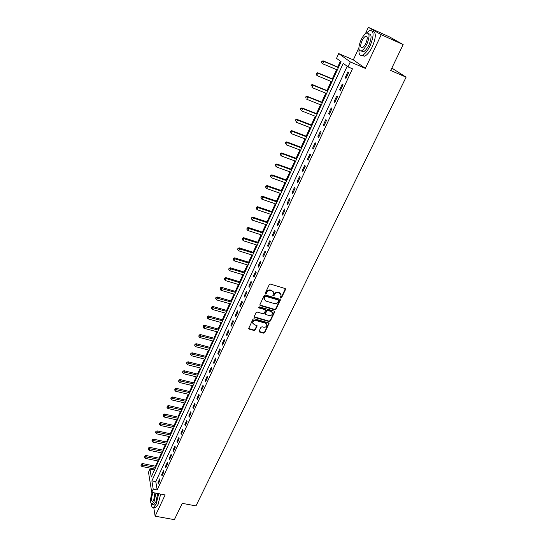 <?xml version="1.0" encoding="UTF-8"?>
<svg xmlns="http://www.w3.org/2000/svg" width="547" height="547" viewBox="0 0 547 547"><rect width="100%" height="100%" fill="white"/><g stroke="black" fill="none" stroke-linecap="round" stroke-linejoin="round"><path stroke-width="0.82" d="M280.72 298.115L281.541 297.739L285.493 289.541L285.062 288.522L270.471 284.091L269.281 284.625L265.37 292.912L265.685 293.623L266.512 293.254L267.018 292.187C267.886 290.724 269.145 290.156 270.799 290.478L272.016 290.847L273.671 292.727L272.871 295.469L273.233 295.879L274.054 295.503L274.56 294.443C275.435 292.987 276.693 292.426 278.327 292.741L279.538 293.11L281.165 294.949L280.365 297.712L280.72 298.115M280.365 297.616L281.322 297.308L285.343 288.679L285.568 289.096M265.316 293.117L266.3 292.823L266.806 291.756L267.018 292.187M272.864 295.38L273.842 295.072L274.348 294.012L274.56 294.443M259.121 331.058L259.565 332.029L263.586 333.15L264.734 332.631L269.042 323.434L268.536 322.867L254.082 318.757L252.919 319.284L248.653 328.542L249.179 329.13L254.082 330.497L255.237 329.978L257.111 325.814L254.157 324.542L252.755 322.962C252.981 321.151 254.082 320.337 256.064 320.521L265.575 323.215L266.943 324.747C266.738 326.566 265.644 327.393 263.654 327.222L262.075 326.778L260.919 327.297L259.121 331.058M153.215 489.148L151.731 492.368L148.51 472.225L149.946 469.066L151.245 477.052L341.082 61.736L336.535 58.358L338.709 53.572L350.299 61.92L348.008 66.884L343.249 63.349L151.868 480.854L153.215 489.148L157.174 489.907L352.473 68.785L348.008 66.884M403.153 44.587L381.218 34.707L368.357 27.35L389.587 36.936L403.153 44.587L390.688 70.481L406.093 77.168L195.97 505.913L182.24 503.336L174.384 519.65L155.136 516.19L165.119 494.919L151.731 492.368M358.873 47.862L353.321 59.876L365.396 68.409L381.218 34.707M365.396 68.409L350.299 61.92M274.813 309.821L275.975 309.294L280.385 299.859L279.879 299.291L265.336 294.956L264.153 295.489L259.784 304.994L260.304 305.588L274.813 309.821L274.594 309.383L275.763 308.857L280.167 299.448L280.385 299.859M274.608 312.139L270.321 321.034L269.165 321.554L254.711 317.431L254.259 316.446L256.064 312.611L257.24 312.077L263.134 313.78L264.304 313.253L265.589 310.299L265.069 309.711L258.922 307.927L258.56 307.51L259.428 306.86L274.17 311.147L274.608 312.139L274.396 311.694L270.115 320.583L270.321 321.034M153.755 507.52L155.136 516.19M347.174 66.262L155.779 481.62L157.174 489.907M347.865 71.937L345.164 77.77L345.957 78.392L348.658 72.546L347.865 71.937M342.258 84.06L339.591 89.831L340.357 90.481L343.037 84.696L342.258 84.06M336.713 96.046L334.08 101.756L334.826 102.433L337.478 96.71L336.713 96.046M331.236 107.903L328.624 113.55L329.356 114.255L331.974 108.593L331.236 107.903M325.814 119.636L323.229 125.215L323.947 125.947L326.538 120.354L325.814 119.636M320.446 131.232L317.896 136.757L318.593 137.516L321.157 131.977L320.446 131.232M315.14 142.712L312.617 148.175L313.294 148.955L315.831 143.478L315.14 142.712M309.896 154.063L307.393 159.471L308.057 160.278L310.566 154.856L309.896 154.063M304.7 165.297L302.231 170.643L302.874 171.471L305.356 166.117L304.7 165.297M299.565 176.407L297.117 181.7L297.746 182.554L300.2 177.249L299.565 176.407M294.484 187.402L292.064 192.64L292.672 193.515L295.1 188.271L294.484 187.402M289.452 198.281L287.059 203.463L287.654 204.366L290.06 199.17L289.452 198.281M284.474 209.05L282.102 214.178L282.683 215.101L285.062 209.959L284.474 209.05M279.551 219.703L277.206 224.776L277.767 225.72L280.126 220.639L279.551 219.703M274.676 230.246L272.351 235.272L272.905 236.236L275.237 231.203L274.676 230.246M269.849 240.687L267.551 245.658L268.092 246.642L270.396 241.658L269.849 240.687M265.076 251.011L262.799 255.934L263.326 256.94L265.603 252.01L265.076 251.011M260.345 261.24L258.095 266.109L258.608 267.134L260.864 262.252L260.345 261.24M255.668 271.36L253.439 276.18L253.938 277.22L256.174 272.392L255.668 271.36M251.039 281.377L248.83 286.149L249.309 287.209L251.524 282.43L251.039 281.377M246.451 291.291L244.27 296.023L244.735 297.103L246.929 292.365L246.451 291.291M241.911 301.117L239.75 305.794L240.201 306.888L242.376 302.204L241.911 301.117M237.419 310.833L235.278 315.469L235.716 316.583L237.87 311.94L237.419 310.833M232.967 320.46L230.848 325.048L231.278 326.183L233.405 321.588L232.967 320.46M228.564 329.991L226.465 334.532L226.882 335.68L228.988 331.133L228.564 329.991M224.195 339.427L222.116 343.926L222.526 345.095L224.612 340.59L224.195 339.427M219.88 348.774L217.815 353.232L218.212 354.408L220.277 349.95L219.88 348.774M215.6 358.032L213.562 362.442L213.939 363.639L215.983 359.222L215.6 358.032M211.361 367.201L209.344 371.563L209.713 372.781L211.737 368.404L211.361 367.201M207.163 376.274L205.166 380.603L205.522 381.833L207.525 377.498L207.163 376.274M203.005 385.266L201.022 389.553L201.371 390.797L203.361 386.503L203.005 385.266M198.889 394.175L196.927 398.421L197.262 399.672L199.231 395.426L198.889 394.175M194.807 402.995L192.865 407.2L193.194 408.472L195.142 404.26L194.807 402.995M190.773 411.734L188.845 415.905L189.159 417.183L191.088 413.012L190.773 411.734M186.766 420.39L184.859 424.52L185.166 425.819L187.081 421.682L186.766 420.39M182.801 428.971L180.913 433.06L181.207 434.366L183.101 430.27L182.801 428.971M178.876 437.47L177.002 441.518L177.29 442.838L179.163 438.783L178.876 437.47M174.985 445.887L173.125 449.901L173.399 451.234L175.266 447.214L174.985 445.887M171.129 454.229L169.29 458.201L169.556 459.548L171.396 455.569L171.129 454.229M167.307 462.488L165.481 466.434L165.741 467.788L167.567 463.842L167.307 462.488M163.519 470.68L161.714 474.584L161.96 475.952L163.772 472.047L163.519 470.68M159.765 478.796L157.98 482.666L158.22 484.047L160.011 480.17L159.765 478.796M340.391 61.223L337.738 67.028M336.549 69.633L332.33 78.864M331.14 81.476L326.983 90.576M325.786 93.195L321.691 102.159M320.494 104.792L316.46 113.626M315.257 116.258L311.277 124.962M310.074 127.608L306.156 136.189M304.946 138.835L301.082 147.293M299.872 149.946L296.064 158.281M294.854 160.941L291.1 169.153M289.883 171.826L286.184 179.915M284.966 182.595L281.322 190.575M280.098 193.255L276.502 201.118M275.278 203.805L271.736 211.552M270.512 214.246L267.018 221.884M265.787 224.585L262.348 232.113M261.117 234.813L257.726 242.239M256.488 244.947L253.145 252.27M251.907 254.977L248.612 262.191M247.374 264.905L244.126 272.023M242.882 274.744L239.682 281.753M238.437 284.474L235.278 291.394M234.034 294.122L230.923 300.939M229.672 303.667L226.602 310.388M225.357 313.123L222.328 319.756M221.077 322.484L218.096 329.027M216.844 331.762L213.898 338.21M212.646 340.952L209.747 347.304M208.496 350.046L205.631 356.316M204.38 359.064L201.556 365.246M200.298 367.987L197.515 374.086M196.264 376.835L193.515 382.852M192.257 385.601L189.549 391.529M188.291 394.284L185.624 400.131M184.366 402.886L181.734 408.65M180.476 411.406L177.878 417.094M176.619 419.85L174.055 425.463M172.797 428.219L170.267 433.757M169.009 436.513L166.514 441.969M165.256 444.732L162.794 450.113M161.536 452.875L159.109 458.188M157.851 460.943L155.457 466.188M154.199 468.943L153.994 471.049M406.093 77.168L391.843 68.074M153.789 469.839L149.946 469.066M353.321 59.876L338.709 53.572M368.357 27.35L365.348 33.846M155.779 481.62L151.868 480.854M345.164 77.77L346.066 78.153M339.591 89.831L340.487 90.2M334.08 101.756L334.976 102.118M328.624 113.55L329.52 113.906M323.229 125.215L324.125 125.564M317.896 136.757L318.785 137.099M312.617 148.175L313.506 148.51M307.393 159.471L308.282 159.799M302.231 170.643L303.113 170.965M297.117 181.7L297.999 182.014M292.064 192.64L292.939 192.947M287.059 203.463L287.927 203.764M282.102 214.178L282.977 214.472M277.206 224.776L278.074 225.07M272.351 235.272L273.22 235.552M267.551 245.658L268.413 245.931M262.799 255.934L263.661 256.208M258.095 266.109L258.957 266.375M253.439 276.18L254.293 276.44M248.83 286.149L249.685 286.402M244.27 296.023L245.118 296.269M239.75 305.794L240.598 306.04M235.278 315.469L236.126 315.708M230.848 325.048L231.696 325.28M226.465 334.532L227.306 334.764M222.116 343.926L222.957 344.152M217.815 353.232L218.656 353.451M213.562 362.442L214.397 362.661M209.344 371.563L210.171 371.775M205.166 380.603L205.993 380.808M201.022 389.553L201.857 389.758M196.927 398.421L197.754 398.619M192.865 407.2L193.693 407.392M188.845 415.905L189.665 416.089M184.859 424.52L185.679 424.704M180.913 433.06L181.727 433.238M177.002 441.518L177.816 441.696M173.125 449.901L173.939 450.072M169.29 458.201L170.096 458.372M165.481 466.434L166.295 466.598M161.714 474.584L162.521 474.748M157.98 482.666L158.78 482.823M280.823 294.033L279.538 293.11M274.348 294.012C275.216 292.563 276.474 291.995 278.108 292.317L279.319 292.679M273.336 291.804L272.016 290.847M266.806 291.756C267.674 290.3 268.933 289.725 270.587 290.054L271.804 290.416M259.784 304.966L274.594 309.383M278.785 300.802L278.478 300.098L265.712 296.31L264.892 296.679L264.126 299.134L265.787 301.035L274.505 303.606C276.132 303.913 277.384 303.353 278.252 301.91L278.785 300.802M264.228 299.599L264.153 297.37L264.68 296.248L265.507 295.872L278.259 299.667M254.184 316.795L268.953 321.11L270.115 320.583M265.411 309.917L264.864 309.274L258.724 307.489L258.922 307.927M269.22 315.53C271.223 315.708 272.331 314.874 272.529 313.021L271.162 311.482L267.804 310.511L266.642 311.038L265.357 313.985L265.869 314.566L269.22 315.53M272.242 312.255L271.162 311.482M265.35 313.951L265.22 313.137L266.437 310.593L267.599 310.067L270.95 311.038M274.396 311.694L274.471 311.311M266.683 324.009L265.575 323.215M252.81 323.25L252.564 322.511C252.789 320.699 253.89 319.886 255.866 320.07L265.37 322.771M248.646 328.48L253.89 330.046L255.046 329.52L256.912 325.41M259.046 331.393L263.38 332.692L264.536 332.173L268.837 323.038M338.511 67.356L323.072 60.806L323.79 61.373L322.703 63.78L337.321 69.954M338.415 67.575L323.79 61.373L321.821 61.216L321.67 62.406L322.101 61.442M321.67 62.406L322.703 63.78L321.992 63.206L321.39 62.173M321.821 61.216L323.072 60.806M333.102 79.185L317.704 72.765L318.402 73.36L317.335 75.739L331.913 81.797M332.986 79.438L318.402 73.36L316.453 73.182L316.303 74.371L316.734 73.421M316.303 74.371L317.335 75.739L316.638 75.144L316.029 74.132M316.453 73.182L317.704 72.765M327.756 90.891L312.399 84.594L313.075 85.216L312.022 87.575L326.559 93.51M327.626 91.178L313.075 85.216L311.147 85.024L310.997 86.214L311.421 85.27M311.147 85.024L312.399 84.594M322.463 102.474L307.147 96.299L307.811 96.942L306.764 99.274L321.26 105.099M322.313 102.788L307.811 96.942L305.896 96.73L305.746 97.927L306.163 96.99M305.896 96.73L307.147 96.299M317.226 113.926L301.951 107.875L302.6 108.545L301.561 110.856L316.022 116.559M317.062 114.275L302.6 108.545L300.706 108.32L300.549 109.509L300.959 108.586M300.706 108.32L301.951 107.875M359.023 49.524C358.634 54.119 359.762 56.026 362.408 55.247C365.061 54.003 367.659 50.782 370.203 45.579C374.21 35.309 374.018 30.29 369.635 30.509L366.169 33.285M361.779 55.432L364.596 56.197C367.256 54.96 369.861 51.746 372.404 46.557C376.227 37.018 376.24 31.931 372.459 31.302M368.74 33.935C371.741 33.989 371.83 37.62 368.999 44.827C367.167 48.574 365.293 50.898 363.379 51.801L361.218 50.974M366.969 43.931C369.847 36.54 369.717 32.929 366.579 33.093C364.63 34.03 362.75 36.382 360.938 40.15C358.094 47.466 358.237 51.056 361.369 50.919C363.276 50.009 365.143 47.685 366.969 43.931M361.998 40.813C360.158 45.531 360.247 47.849 362.264 47.76C363.502 47.172 364.705 45.668 365.881 43.247C367.734 38.495 367.646 36.17 365.622 36.273C364.377 36.875 363.167 38.386 361.998 40.813M151.293 504.081C151.567 506.7 152.298 507.828 153.488 507.472L156.127 504.081L158.733 493.702M154.268 507.616L155.423 507.828L158.069 504.443L160.668 494.071M157.734 493.51L155.813 502.119L153.905 504.566L153.078 504.416M152.182 492.457C150.028 499.377 150.008 503.302 152.128 504.238L154.028 501.784L155.957 493.175M153.249 492.656L152.709 493.62C151.17 498.173 151.102 500.833 152.51 501.585L153.741 500.006L154.863 492.963M312.043 125.263L296.809 119.328L297.445 120.025L296.419 122.309L310.84 127.902M311.872 125.646L297.445 120.025L295.565 119.779L295.407 120.976L295.818 120.06M295.565 119.779L296.809 119.328M306.915 136.476L291.729 130.658L292.344 131.383L291.325 133.639L305.705 139.129M306.73 136.894L292.344 131.383L290.484 131.123L290.32 132.319L290.731 131.417M290.484 131.123L291.729 130.658M301.841 147.574L286.696 141.871L287.298 142.623L286.293 144.852L300.631 150.234M301.643 148.018L287.298 142.623L285.452 142.343L285.295 143.54L285.691 142.644M285.452 142.343L286.696 141.871M296.823 158.562L281.719 152.969L282.3 153.741L281.308 155.95L295.606 161.221M296.611 159.033L282.3 153.741L280.474 153.447L280.31 154.644L280.707 153.762M281.308 155.95L280.31 154.644M280.474 153.447L281.719 152.969M291.859 169.433L276.789 163.95L277.356 164.743L276.379 166.931L290.635 172.1M291.626 169.932L277.356 164.743L275.551 164.435L275.387 165.632L275.777 164.756M276.379 166.931L275.387 165.632M275.551 164.435L276.789 163.95M286.936 180.189L271.914 174.814L272.468 175.635L271.497 177.796L285.719 182.862M286.696 180.715L272.468 175.635L270.676 175.313L270.512 176.503L270.895 175.642M271.497 177.796L270.512 176.503M270.676 175.313L271.914 174.814M282.074 190.835L267.086 185.57L267.627 186.411L266.662 188.551L280.85 193.515M281.814 191.395L267.627 186.411L265.856 186.076L265.685 187.265L266.068 186.411M266.662 188.551L265.685 187.265M265.856 186.076L267.086 185.57M277.254 201.378L262.314 196.216L262.84 197.077L261.883 199.197L276.03 204.058M276.987 201.959L262.84 197.077L261.076 196.729L260.905 197.918L261.288 197.07M261.883 199.197L260.905 197.918M261.076 196.729L262.314 196.216M272.488 211.805L257.582 206.745L258.095 207.634L257.152 209.733L271.257 214.499M272.208 212.421L258.095 207.634L256.352 207.265L256.181 208.462L256.557 207.621M257.152 209.733L256.181 208.462M256.352 207.265L257.582 206.745M267.763 222.137L252.905 217.18L253.405 218.082L252.468 220.161L266.533 224.831M267.476 222.773L253.405 218.082L251.675 217.706L251.504 218.896L251.873 218.068M252.468 220.161L251.504 218.896M251.675 217.706L252.905 217.18M263.093 232.359L248.276 227.497L248.755 228.427L247.832 230.478L261.856 235.06M262.792 233.022L248.755 228.427L247.046 228.031L246.868 229.227L247.237 228.407M247.832 230.478L246.868 229.227M247.046 228.031L248.276 227.497M258.464 242.478L243.688 237.719L244.16 238.663L243.244 240.701L257.227 245.186M258.15 243.169L242.465 238.26L242.287 239.449L242.649 238.636M243.244 240.701L242.287 239.449M242.465 238.26L243.688 237.719M253.883 252.502L239.148 247.832L239.607 248.803L238.704 250.813L252.646 255.21M253.562 253.213L237.924 248.386L237.747 249.576L238.109 248.769M238.704 250.813L237.747 249.576M237.924 248.386L239.148 247.832M249.35 262.423L234.656 257.849L235.101 258.834L234.205 260.83L248.112 265.138M249.015 263.162L233.432 258.403L233.254 259.599L233.61 258.799M234.205 260.83L233.254 259.599M233.432 258.403L234.656 257.849M244.858 272.249L230.205 267.77L230.636 268.768L229.747 270.744L243.62 274.963M244.516 273.008L228.988 268.331L228.803 269.521L229.159 268.734M229.747 270.744L228.803 269.521M228.988 268.331L230.205 267.77M240.413 281.978L225.802 277.589L226.219 278.608L225.337 280.563L239.169 284.7M240.058 282.758L226.219 278.608L224.749 278.567L224.585 278.156L224.4 279.346L224.749 278.567M225.337 280.563L224.4 279.346M224.585 278.156L225.802 277.589M236.01 291.613L221.439 287.312L221.843 288.351L220.974 290.286L234.766 294.334M235.641 292.413L220.379 288.296L220.222 287.886L220.038 289.076L220.379 288.296M220.974 290.286L220.038 289.076M220.222 287.886L221.439 287.312M231.648 301.151L217.118 296.939L217.515 297.992L216.653 299.913L230.403 303.879M231.272 301.978L216.058 297.937L215.901 297.52L215.716 298.71L216.058 297.937M216.653 299.913L215.716 298.71M215.901 297.52L217.118 296.939M227.333 310.6L212.838 306.47L213.221 307.544L212.366 309.445L226.082 313.328M226.943 311.448L211.778 307.489L211.627 307.058L211.436 308.248L211.778 307.489M212.366 309.445L211.436 308.248M211.627 307.058L212.838 306.47M223.053 319.954L208.605 315.913L208.975 317L208.127 318.887L221.802 322.689M222.656 320.822L207.539 316.945L207.395 316.508L207.204 317.698L207.539 316.945M208.127 318.887L207.204 317.698M207.395 316.508L208.605 315.913M218.821 329.226L204.407 325.267L204.763 326.374L203.928 328.234L217.569 331.961M218.41 330.115L203.34 326.306L203.197 325.862L203.005 327.051L203.34 326.306M203.928 328.234L203.005 327.051M203.197 325.862L204.407 325.267M214.622 338.402L200.25 334.525L200.599 335.646L199.771 337.492L213.371 341.143M214.205 339.311L199.183 335.578L199.046 335.133L198.855 336.316L199.183 335.578M199.771 337.492L198.855 336.316M199.046 335.133L200.25 334.525M210.465 347.495L196.134 343.701L196.469 344.836L195.648 346.668L209.214 350.237M210.041 348.425L195.067 344.767L194.93 344.309L194.739 345.499L195.067 344.767M195.648 346.668L194.739 345.499M194.93 344.309L196.134 343.701M206.349 356.5L192.059 352.788L192.387 353.943L191.573 355.748L205.098 359.249M205.918 357.451L190.985 353.861L190.855 353.403L190.664 354.586L190.985 353.861M191.573 355.748L190.664 354.586M190.855 353.403L192.059 352.788M202.267 365.423L188.018 361.786L188.332 362.955L187.532 364.746L201.016 368.172M201.829 366.394L186.944 362.873L186.821 362.408L186.623 363.591L186.944 362.873M187.532 364.746L186.623 363.591M186.821 362.408L188.018 361.786M198.226 374.264L184.018 370.702L184.325 371.885L183.525 373.663L196.975 377.013M197.782 375.249L182.944 371.803L182.821 371.331L182.623 372.514L182.944 371.803M183.525 373.663L182.623 372.514M182.821 371.331L184.018 370.702M194.226 383.023L180.052 379.536L180.353 380.733L179.56 382.497L192.968 385.772M193.768 384.028L178.978 380.644L178.862 380.165L178.657 381.348L178.978 380.644M179.56 382.497L178.657 381.348M178.862 380.165L180.052 379.536M190.26 391.7L176.127 388.288L176.414 389.498L175.628 391.242L189.002 394.449M189.795 392.725L175.047 389.409L174.937 388.924L174.732 390.107L175.047 389.409M175.628 391.242L174.732 390.107M174.937 388.924L176.127 388.288M186.329 400.295L172.237 396.958L172.51 398.182L171.737 399.912L185.071 403.05M185.857 401.334L171.156 398.086L171.047 397.594L170.849 398.777L171.156 398.086M171.737 399.912L170.849 398.777M171.047 397.594L172.237 396.958M182.438 408.814L168.387 405.546L168.647 406.783L167.881 408.493L181.18 411.57M181.953 409.874L167.3 406.688L167.197 406.189L166.992 407.371L167.3 406.688M167.881 408.493L166.992 407.371M167.197 406.189L168.387 405.546M178.582 417.258L164.565 414.058L164.818 415.31L164.059 417.005L177.324 420.014M178.09 418.332L163.478 415.207L163.375 414.708L163.177 415.884L163.478 415.207M164.059 417.005L163.177 415.884M163.375 414.708L164.565 414.058M174.76 425.621L160.784 422.489L161.03 423.754L160.271 425.436L173.495 428.376M174.261 426.708L159.697 423.651L159.594 423.146L159.396 424.322L159.697 423.651M160.271 425.436L159.396 424.322M159.594 423.146L160.784 422.489M170.972 433.908L157.03 430.851L157.269 432.123L156.517 433.792L169.707 436.663M170.466 435.015L155.943 432.014L155.847 431.501L155.642 432.684L155.943 432.014M156.517 433.792L155.642 432.684M155.847 431.501L157.03 430.851M167.211 442.12L153.317 439.132L153.543 440.417L152.804 442.065L165.953 444.882M166.705 443.241L152.223 440.308L152.134 439.788L151.929 440.964L152.223 440.308M152.804 442.065L151.929 440.964M152.134 439.788L153.317 439.132M163.491 450.263L149.632 447.337L149.851 448.636L149.119 450.27L162.233 453.019M162.972 451.398L148.545 448.519L148.456 448L148.251 449.176L148.545 448.519M149.119 450.27L148.251 449.176M148.456 448L149.632 447.337M159.806 458.331L145.987 455.466L146.193 456.779L145.468 458.4L158.548 461.087M159.28 459.48L144.893 456.663L144.811 456.136L144.599 457.306L144.893 456.663M145.468 458.4L144.599 457.306M144.811 456.136L145.987 455.466M156.148 466.324L142.37 463.528L142.569 464.847L141.851 466.454L154.89 469.087M155.621 467.494L141.276 464.731L141.194 464.198L140.989 465.374L141.276 464.731M141.851 466.454L140.989 465.374M141.194 464.198L142.37 463.528M281.322 297.308L281.541 297.739M266.3 292.823L266.512 293.254M273.842 295.072L274.054 295.503M278.108 292.317L278.327 292.741M270.587 290.054L270.799 290.478M285.267 289.117L285.493 289.541M260.105 305.151L260.304 305.588M280.091 299.859L280.31 300.296M275.763 308.857L275.975 309.294M265.507 295.872L265.712 296.31M264.68 296.248L264.892 296.679M264.153 297.37L264.358 297.8M268.953 321.11L269.165 321.554M254.512 316.986L254.711 317.431M264.864 309.274L265.069 309.711M267.599 310.067L267.804 310.511M266.437 310.593L266.642 311.038M265.22 313.137L265.425 313.581M255.866 320.07L256.064 320.521M256.837 325.752L257.035 326.203M255.046 329.52L255.237 329.978M253.89 330.046L254.082 330.497M248.988 328.679L249.179 329.13M268.762 323.393L268.967 323.845M264.536 332.173L264.734 332.631M263.38 332.692L263.586 333.15M259.367 331.571L259.565 332.029M263.921 298.696L264.126 299.134M265.151 313.54L265.357 313.985M274.498 311.339L274.683 311.722M252.564 322.511L252.755 322.962M256.953 325.451L257.111 325.814M268.871 323.072L269.042 323.434M367.058 36.909L365.622 36.273M363.379 51.801L361.369 50.919M362.408 55.247L364.596 56.197M153.905 504.566L152.128 504.238M153.488 507.472L155.423 507.828"/></g></svg>
